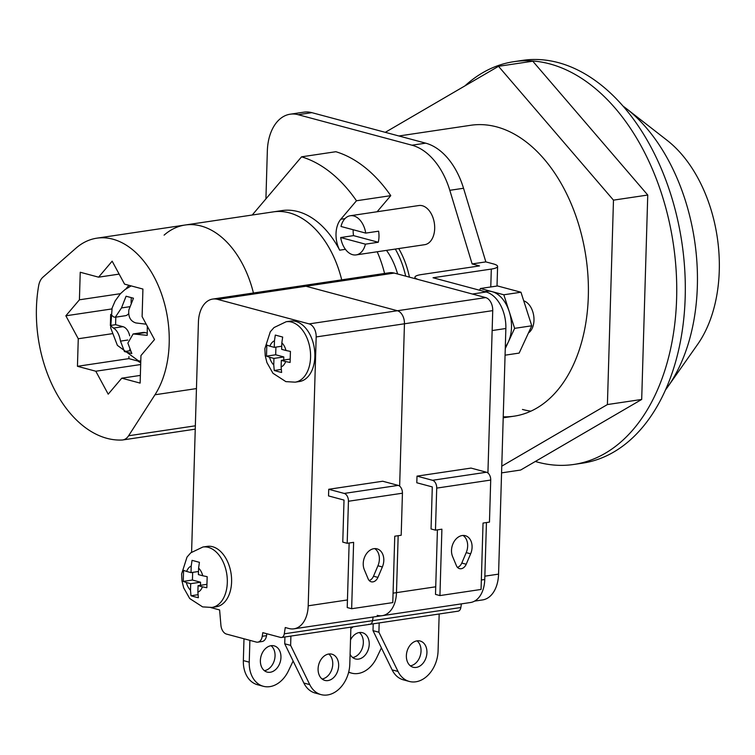 <?xml version="1.0" encoding="UTF-8"?>
<svg xmlns="http://www.w3.org/2000/svg" width="755" height="755" viewBox="0 0 755 755"><rect width="100%" height="100%" fill="white"/><g stroke="black" fill="none" stroke-linecap="round" stroke-linejoin="round"><path stroke-width="1.13" d="M330.322 249.962A90.496 58.173 -98.5 0 0 273.404 211.862A90.496 58.173 81.5 0 1 341.713 279.85A90.496 58.173 -98.5 0 0 330.322 249.962M345.422 249.32L339.675 250.169A90.496 58.173 -98.5 0 0 338.891 248.688A90.496 58.173 -98.5 0 0 281.974 210.588L185.126 225.018A90.496 58.173 81.5 0 1 253.435 293.006A90.496 58.173 81.5 0 0 185.126 225.018A90.496 58.173 81.5 0 0 164.099 235.135M252.236 215.015L301.566 156.823A147.055 94.526 81.5 0 1 356.473 200.764L340.807 219.252L344.997 218.62M356.473 200.764L390.76 195.658L377.113 211.749M339.675 250.169A22.622 14.543 81.5 0 1 340.807 219.252M301.566 156.823L335.852 151.717A147.055 94.526 81.5 0 1 390.76 195.658M384.569 273.461A90.496 58.173 -98.5 0 0 377.189 251.764M398.895 135.985L470.771 125.273A147.055 94.526 81.5 0 1 496.705 126.887A147.055 94.526 81.5 0 1 588.003 276.66A147.055 94.526 81.5 0 1 514.108 416.175A147.055 94.526 81.5 0 1 503.236 416.807M385.276 132.333L498.508 66.308L532.785 61.202L647.752 195.035L641.693 399.452L520.657 470.025L501.575 472.875M530.888 411.154A147.055 94.526 81.5 0 1 522.451 409.446M498.508 66.308L613.475 200.141L607.407 404.557L501.773 466.156M647.752 195.035L613.475 200.141M641.693 399.452L607.407 404.557M464.91 85.9A203.614 130.879 81.5 0 1 513.853 61.674L522.432 60.391A203.614 130.879 81.5 0 1 558.341 62.627A203.614 130.879 81.5 0 1 684.757 270.007A203.614 130.879 81.5 0 1 582.445 463.174L573.866 464.448A203.614 130.879 81.5 0 1 537.956 462.22A203.614 130.879 81.5 0 1 535.323 461.475M513.853 61.674A203.614 130.879 81.5 0 1 549.772 63.901A203.614 130.879 81.5 0 1 676.187 271.281A203.614 130.879 81.5 0 1 573.866 464.448M353.17 229.737A19.8 12.722 -98.5 0 0 353.161 229.945A19.8 12.722 -98.5 0 0 353.538 235.626L378.274 242.251A19.8 12.722 -98.5 0 0 378.972 236.872A19.8 12.722 -98.5 0 0 378.604 231.19L365.741 233.106A19.8 12.722 -98.5 0 0 350.292 215.741A19.8 12.722 -98.5 0 0 341.005 226.481L365.741 233.106M353.538 235.626L340.675 237.542A19.8 12.722 -98.5 0 0 356.134 254.907L424.697 244.686A19.8 12.722 -98.5 0 0 434.682 228.567A19.8 12.722 -98.5 0 0 418.865 205.53L350.292 215.741M523.734 300.849A16.969 10.91 81.5 0 1 533.709 315.769A16.969 10.91 81.5 0 1 528.472 332.917M484.672 291.6L486.626 291.307A31.106 19.998 81.5 0 1 492.109 291.647A31.106 19.998 81.5 0 1 509.219 311.57A31.106 19.998 81.5 0 1 508.323 341.996A31.106 19.998 81.5 0 1 505.312 346.941M395.299 249.065A67.874 43.63 81.5 0 1 405.671 276.141M398.725 248.555A67.874 43.63 81.5 0 1 409.427 277.151M386.484 250.377A56.559 36.353 81.5 0 1 397.592 273.98M472.13 263.929L479.51 265.911L421.224 274.593A18.101 3.728 1.7 0 0 414.939 277.217A18.101 3.728 1.7 0 0 419.318 279.794L472.413 294.035L486.126 291.987L433.03 277.755L491.307 269.073A18.101 3.728 1.7 0 0 497.602 266.449A18.101 3.728 1.7 0 0 493.223 263.863L485.842 261.891L463.532 188.269A67.874 43.63 81.5 0 0 425.678 143.157L311.862 112.655A45.243 29.086 81.5 0 0 303.887 112.165L290.175 114.203A45.243 29.086 81.5 0 1 298.149 114.703L411.966 145.205A67.874 43.63 81.5 0 1 449.81 190.307L472.13 263.929L485.842 261.891M265.92 198.876L267.336 151.047A45.243 29.086 81.5 0 1 290.175 114.203M340.675 237.542L365.42 244.167A19.8 12.722 -98.5 0 1 356.134 254.907M474.584 601.112L482.587 599.923A31.672 20.357 -98.5 0 0 498.564 574.13L505.859 328.5A31.672 20.357 -98.5 0 0 486.126 291.987M505.859 328.5L492.147 330.548L487.919 472.989L492.732 310.626L404.454 323.782L399.64 486.135L404.454 323.782L316.175 336.938L308.2 605.803A28.284 18.177 81.5 0 1 293.931 628.83A28.284 18.177 81.5 0 1 288.939 628.519L285.258 627.528L284.295 633.813A5.653 3.633 81.5 0 1 281.53 637.475A5.653 3.633 81.5 0 1 280.53 637.418L262.797 632.662L262.249 636.295A9.051 5.814 81.5 0 1 257.814 642.156A9.051 5.814 81.5 0 1 256.219 642.052L226.509 634.087A9.051 5.814 81.5 0 1 220.913 625.216L219.611 609.936L210.787 607.567M435.729 586.795L396.479 592.647L398.168 535.71L396.479 592.647A28.284 18.177 81.5 0 1 382.209 615.674L470.488 602.518A28.284 18.177 81.5 0 0 484.757 579.491L486.447 522.554L484.852 576.169L498.564 574.13M479.604 290.241L480.397 288.504L497.545 285.956L520.959 292.232L531.765 325.792L519.157 353.085L505.067 355.18M480.397 288.504L503.821 294.78L514.627 328.35L505.265 348.612M520.959 292.232L503.821 294.78M531.765 325.792L514.627 328.35M378.274 242.251L365.42 244.167M140.732 362.749A42.988 27.633 81.5 0 1 136.617 360.192M125.981 288.872A42.988 27.633 81.5 0 1 129.058 285.343M147.31 326.226L147.225 335.352L133.125 333.955L127.869 343.1L131.823 353.529L124.443 351.556L120.498 341.128C119.281 334.446 116.931 330.095 113.448 328.085L110.353 325.471L110.683 314.41L113.778 317.024L115.317 317.213L121.48 307.936L126.085 296.234L133.465 298.206L128.86 309.909C128.123 316.883 130.473 321.234 135.9 322.951L146.206 324.197M121.989 440.023A113.118 72.707 81.5 0 1 106.899 438.325A113.118 72.707 81.5 0 1 38.647 285.796A16.969 10.91 81.5 0 1 42.931 277.189L75.821 248.291A90.496 58.173 81.5 0 1 96.848 238.174A90.496 58.173 81.5 0 1 160.711 291.675A90.496 58.173 81.5 0 1 154.973 394.771L128.614 435.758A16.969 10.91 81.5 0 1 122.716 439.957A16.969 10.91 81.5 0 1 121.989 440.023M128.926 356.624L128.869 358.634L137.797 361.032M142.11 316.6L142.921 289.052L124.566 284.135L112.155 261.173L98.594 277.17L80.238 272.253L79.417 299.801L65.855 315.798L78.265 338.75L77.444 366.298L95.8 371.224L108.21 394.176L121.772 378.18L140.128 383.106L140.949 355.558L154.511 339.561L142.11 316.6M140.364 375.414L121.772 378.18M140.685 364.533L95.8 371.224M128.869 358.634L77.444 366.298M111.966 333.729L78.265 338.75M111.825 308.946L65.855 315.798M120.422 293.686L79.417 299.801M119.148 274.112L98.594 277.17M131.096 302.887L131.247 297.725M115.317 317.213L125.283 315.732A11.316 7.267 -98.5 0 0 128.633 313.712M110.353 325.471L115.581 324.688L115.808 317.138M129.671 335.833A11.316 7.267 -98.5 0 0 122.952 326.67L115.581 324.688M124.443 351.556L129.671 350.773L129.709 349.518M130.36 350.962L129.671 350.773M147.074 333.134L145.083 332.596A11.316 7.267 -98.5 0 0 143.082 332.474L133.125 333.955M273.754 364.948L273.942 358.417L269.582 357.247A13.571 8.73 -98.5 0 0 273.754 364.948L274.244 370.488L277.736 371.507L281.624 372.46L281.124 366.93A13.571 8.73 -98.5 0 0 285.673 361.56L290.099 362.466L290.43 351.405L286.003 350.499A13.571 8.73 -98.5 0 0 281.841 342.789L282.672 337.06L275.301 335.078L274.471 340.816A13.571 8.73 -98.5 0 0 269.912 346.186L274.273 347.347L274.471 340.816M190.496 590.221L190.694 583.681L186.334 582.511A13.571 8.73 -98.5 0 0 190.496 590.221L190.996 595.752L194.479 596.771L198.367 597.734L197.876 592.194A13.571 8.73 -98.5 0 0 202.425 586.824L206.842 587.73L207.172 576.669L202.755 575.763A13.571 8.73 -98.5 0 0 198.593 568.062L199.424 562.324L192.044 560.352L191.213 566.08A13.571 8.73 -98.5 0 0 186.664 571.45L191.015 572.62L191.213 566.08M211.9 607.435L216.185 606.793A30.54 19.63 -98.5 0 0 231.53 577.82A30.54 19.63 -98.5 0 0 212.57 546.714A30.54 19.63 -98.5 0 0 207.181 546.375L202.897 547.016A30.54 19.63 81.5 0 1 208.286 547.347A30.54 19.63 81.5 0 1 227.246 578.453A30.54 19.63 81.5 0 1 211.9 607.435L202.614 606.888L189.722 598.545L183.663 587.824L181.964 580.869L181.606 573.942L187.042 557.048L190.76 552.82L202.897 547.016M295.158 382.162L299.442 381.53A30.54 19.63 -98.5 0 0 314.788 352.547A30.54 19.63 -98.5 0 0 295.828 321.441A30.54 19.63 -98.5 0 0 290.439 321.111L286.154 321.743A30.54 19.63 81.5 0 1 291.543 322.083A30.54 19.63 81.5 0 1 310.503 353.189A30.54 19.63 81.5 0 1 295.158 382.162L285.862 381.624L272.97 373.272L266.911 362.56L265.222 355.596L264.854 348.678L270.29 331.775L274.018 327.557L286.154 321.743M363.231 563.494A13.571 10.013 105 0 0 364.297 569.657L368.147 578.859A7.352 5.427 105 0 0 371.233 581.784A7.352 5.427 105 0 0 377.925 577.396L382.36 566.967A13.571 10.013 105 0 0 383.804 560.427A13.571 10.013 105 0 0 377.028 548.847A13.571 10.013 105 0 0 363.231 563.494M374.725 548.602A13.571 10.013 -75 0 1 379.378 559.247A13.571 10.013 -75 0 1 377.934 565.778L373.508 576.207A7.352 5.427 -75 0 1 369.204 580.529M322.074 678.99A13.571 10.013 105 0 0 332.757 664.173A13.571 10.013 105 0 0 328.774 654.009M318.091 668.826A13.571 10.013 105 0 0 324.858 680.406A13.571 10.013 105 0 0 338.655 665.759A13.571 10.013 105 0 0 331.889 654.179A13.571 10.013 105 0 0 318.091 668.826M264.373 670.666A13.571 10.013 105 0 0 275.056 655.859A13.571 10.013 105 0 0 271.064 645.695M260.381 660.502A13.571 10.013 105 0 0 267.157 672.082A13.571 10.013 105 0 0 280.954 657.445A13.571 10.013 105 0 0 274.178 645.865A13.571 10.013 105 0 0 260.381 660.502M202.425 586.824L198.065 585.663L197.876 592.194M285.673 361.56L281.322 360.39L281.124 366.93M191.6 552.094L198.423 322.102A28.284 18.177 81.5 0 1 212.693 299.074A28.284 18.177 81.5 0 1 217.685 299.386L309.135 323.895A11.316 7.267 81.5 0 1 316.175 336.938M347.187 543.298L342.77 542.118L344.016 500.074L328.529 495.922L328.727 489.278L344.214 493.43A6.786 4.36 81.5 0 1 348.442 501.254L347.187 543.298L353.623 542.345L351.651 608.728L392.789 602.603L394.761 536.21L401.188 535.257L402.434 493.213L348.442 501.254M402.434 493.213A6.786 4.36 81.5 0 0 398.206 485.39L382.719 481.237L328.727 489.278M492.732 310.626A11.316 7.267 81.5 0 0 485.691 297.593L394.242 273.074A28.284 18.177 81.5 0 0 389.25 272.763L300.971 285.918A28.284 18.177 81.5 0 1 305.964 286.23L397.413 310.739A11.316 7.267 81.5 0 1 404.454 323.782A11.316 7.267 81.5 0 0 397.413 310.739L309.135 323.895M461.409 603.877L460.852 607.511L372.574 620.667L373.13 617.024L372.574 620.667A5.653 3.633 81.5 0 1 369.808 624.328A5.653 3.633 81.5 0 1 368.808 624.262M257.814 642.156L262.098 641.514A9.051 5.814 -98.5 0 0 266.534 635.653L266.826 633.738M249.886 640.353L249.244 662.163A28.284 20.866 105 0 0 263.344 686.286A28.284 20.866 105 0 0 288.429 670.874L293.129 661.031M243.988 638.777L243.346 660.587A28.284 20.866 105 0 0 257.446 684.709L263.344 686.286M290.901 636.078L290.628 645.374L309.748 684.615A28.284 20.866 105 0 0 321.054 694.609A28.284 20.866 105 0 0 349.801 664.098L350.896 627.141M284.928 636.975L284.729 643.798L303.85 683.03A28.284 20.866 105 0 0 315.156 693.024L321.054 694.609M290.628 645.374L284.729 643.798M349.14 543.015L347.225 607.548L351.651 608.728M281.841 342.789L281.653 349.329L286.003 350.499M198.593 568.062L198.395 574.593L202.755 575.763M186.664 571.45L183.569 570.346L183.248 581.407L186.334 582.511M269.912 346.186L266.826 345.073L266.496 356.143L269.582 357.247M274.273 347.347L281.738 346.234M266.496 356.143L275.688 354.774L275.915 347.102M273.942 358.417L283.805 356.945L275.688 354.774M274.244 370.488L281.181 369.45M283.71 360.031L283.805 356.945M281.322 360.39L290.024 359.097M191.015 572.62L198.489 571.507M183.248 581.407L192.431 580.038L192.667 572.375M190.694 583.681L200.547 582.218L192.431 580.038M190.996 595.752L197.923 594.723M200.453 585.304L200.547 582.218M198.065 585.663L206.776 584.361M623.101 106.144A169.677 109.069 81.5 0 1 626.339 108.578A169.677 109.069 81.5 0 1 667.788 386.796A169.677 109.069 81.5 0 1 665.4 390.061M626.339 108.578L667.193 140.402A124.433 79.983 81.5 0 1 697.592 344.431L667.788 386.796M451.509 550.338A13.571 10.013 105 0 0 452.575 556.501L456.426 565.703A7.352 5.427 105 0 0 459.512 568.638A7.352 5.427 105 0 0 466.203 564.24L470.639 553.811A13.571 10.013 105 0 0 472.083 547.271A13.571 10.013 105 0 0 465.307 535.701A13.571 10.013 105 0 0 451.509 550.338M463.004 535.455A13.571 10.013 -75 0 1 467.656 546.091A13.571 10.013 -75 0 1 466.212 552.622L461.786 563.06A7.352 5.427 -75 0 1 457.483 567.373M410.352 665.834A13.571 10.013 105 0 0 421.035 651.027A13.571 10.013 105 0 0 417.053 640.863M406.369 655.67A13.571 10.013 105 0 0 413.136 667.25A13.571 10.013 105 0 0 426.934 652.603A13.571 10.013 105 0 0 420.167 641.023A13.571 10.013 105 0 0 406.369 655.67M352.651 657.52A13.571 10.013 105 0 0 363.334 642.703A13.571 10.013 105 0 0 359.342 632.539M350.093 654.302A13.571 10.013 105 0 0 355.435 658.936A13.571 10.013 105 0 0 369.233 644.289A13.571 10.013 105 0 0 362.466 632.709A13.571 10.013 105 0 0 350.518 639.91M435.465 530.152L431.048 528.962L432.294 486.918L416.807 482.766L417.005 476.131L432.492 480.284A6.786 4.36 81.5 0 1 436.72 488.108L435.465 530.152L441.901 529.189L439.929 595.582L481.067 589.447L483.04 523.064L489.466 522.101L490.712 480.057L436.72 488.108M490.712 480.057A6.786 4.36 81.5 0 0 486.484 472.234L470.997 468.081L417.005 476.131M212.693 299.074L300.971 285.918A28.284 18.177 81.5 0 1 305.964 286.23L397.413 310.739L485.691 297.593M393.072 593.156L396.479 592.647A28.284 18.177 81.5 0 1 382.209 615.674A28.284 18.177 81.5 0 1 377.217 615.363M284.295 633.813L372.574 620.667A5.653 3.633 81.5 0 1 369.808 624.328L281.53 637.475M460.852 607.511A5.653 3.633 81.5 0 1 458.087 611.173L369.808 624.328M350.867 628.254A9.051 5.814 -98.5 0 0 353 626.829M348.697 672.026A28.284 20.866 105 0 0 351.622 673.139A28.284 20.866 105 0 0 376.707 657.718L381.407 647.884M379.18 622.932L378.906 632.228L398.027 671.459A28.284 20.866 105 0 0 409.333 681.454A28.284 20.866 105 0 0 438.079 650.942L439.174 613.985M373.206 623.819L373.008 630.642L392.128 669.883A28.284 20.866 105 0 0 403.434 679.868L409.333 681.454M378.906 632.228L373.008 630.642M437.419 529.859L435.503 594.393L439.929 595.582M491.307 269.073L490.778 286.966M449.81 190.307L463.532 188.269M411.966 145.205L425.678 143.157M298.149 114.703L311.862 112.655M128.614 435.758L195.347 425.811M154.973 394.771L196.451 388.589M121.48 307.936L129.7 306.709M113.448 328.085L122.952 326.67M120.498 341.128L127.812 340.033M135.57 334.012L145.083 332.596M347.451 599.951L308.2 605.803M394.242 273.074L217.685 299.386M266.534 635.653L262.249 636.295M249.244 662.163L243.346 660.587M309.748 684.615L303.85 683.03M398.206 485.39L344.214 493.43M373.508 576.207L377.925 577.396M377.934 565.778L382.36 566.967M484.757 579.491L481.35 580M398.027 671.459L392.128 669.883M486.484 472.234L432.492 480.284M461.786 563.06L466.203 564.24M466.212 552.622L470.639 553.811M503.208 417.798L514.108 416.175M497.602 266.449L497.016 286.032M414.939 277.217L414.891 278.614M131.162 285.9L125.056 289.543L120.394 293.723L115.185 300.896L112.108 308.031L110.655 327.84L117.393 345.375L138.269 360.682L140.779 361.249M122.716 439.957L195.243 429.151M96.848 238.174L185.126 225.018M382.209 615.674L293.931 628.83M351.622 673.139L348.621 672.327"/></g></svg>
